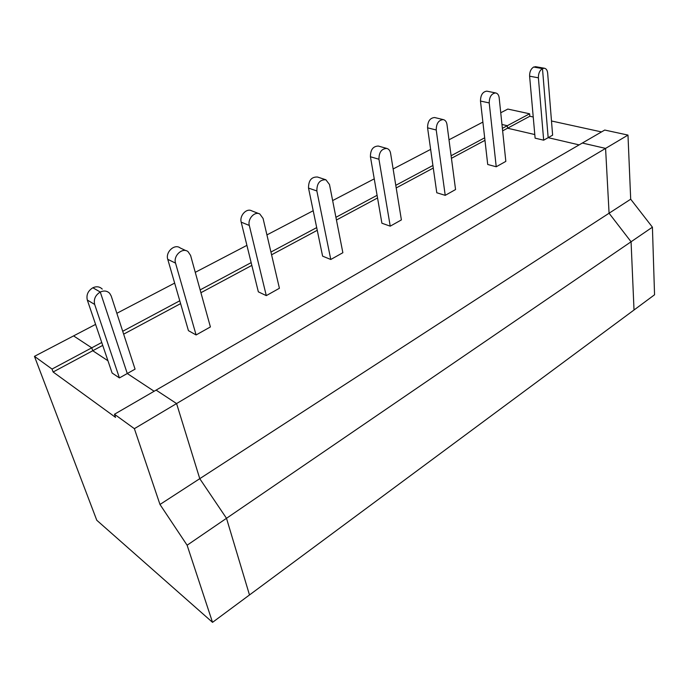 <?xml version="1.0" encoding="UTF-8"?>
<svg xmlns="http://www.w3.org/2000/svg" width="689" height="689" viewBox="0 0 689 689"><rect width="100%" height="100%" fill="white"/><g stroke="black" fill="none" stroke-linecap="round" stroke-linejoin="round"><path stroke-width="1.03" d="M543.664 140.186L535.112 138.162L529.608 76.186C529.522 71.914 530.875 68.866 533.665 67.031L542.476 68.59C539.685 70.433 538.324 73.508 538.385 77.814L543.664 140.186L548.16 137.662L542.476 68.59L544.241 68.211C546.179 68.53 547.316 70.149 547.652 73.077L552.621 135.165L548.16 137.662L579.139 144.888L548.16 137.662L542.476 68.59L533.665 67.031L535.93 66.747M652.414 227.181L654.55 294.78L634.018 309.998L631.072 241.77L609.076 213.228L199.767 478.674L226.5 518.3L187.115 545.223L159.986 504.477L199.767 478.674L176.582 403.565L605.579 148.402L582.334 143.036L604.735 130.049L627.98 135.087L605.579 148.402L609.076 213.228L630.693 199.207L652.414 227.181L631.072 241.77L609.076 213.228L605.579 148.402L582.334 143.036L114.46 414.253L134.372 428.67L176.582 403.565L156.102 390.112L176.582 403.565L199.767 478.674L226.5 518.3L249.487 594.96L212.531 622.348L96.779 520.264L34.45 356.342L52.028 369.063L53.122 372L92.757 350.735L107.958 360.769L92.757 350.735L102.73 345.387M502.634 130.85L507.56 128.206L534.793 134.553L507.56 128.206L507.311 125.708L501.971 124.476L507.311 125.708L502.376 128.343M500.748 112.763L507.819 109.069L529.617 113.788L507.311 125.708L507.56 128.206L529.841 116.252L533.234 117.001M529.617 113.788L529.841 116.252M551.484 120.988L601.506 131.918M627.98 135.087L630.693 199.207M53.122 372L115.537 417.37L114.46 414.253M95.59 324.398L73.577 335.896L91.749 347.833L92.757 350.735L91.749 347.833L52.028 369.063M119.421 377.925L112.118 373.025L87.314 300.042C86.151 294.875 88.003 290.784 92.86 287.769L100.275 292.033C104.013 290.362 107.157 290.801 109.706 293.359L111.205 295.994L135.07 369.158L127.276 373.524L154.138 391.249L127.276 373.524L100.275 292.033L127.276 373.524L119.421 377.925L94.669 304.435C93.515 299.224 95.383 295.09 100.275 292.033L92.86 287.769C96.581 286.124 99.707 286.572 102.256 289.104M187.115 545.223L212.531 622.348M159.986 504.477L134.372 428.67M101.739 342.493L91.749 347.833L73.577 335.896L34.45 356.342M482.886 122.091L448.995 139.798M430.634 149.384L393.135 168.977M374.248 178.847L332.641 200.577M313.202 210.731L266.927 234.906M246.912 245.362L195.271 272.327M174.653 283.101L116.846 313.297M634.018 309.998L631.072 241.77L226.5 518.3L249.487 594.96L634.018 309.998M390.232 226.164L381.904 223.227L370.432 156.756C370.415 149.797 373.042 146.232 378.304 146.051L386.865 148.445C388.854 149.057 390.095 150.676 390.585 153.294L401.394 219.912L390.232 226.164L378.95 159.245C378.959 152.235 381.594 148.635 386.865 148.445M489.216 102.928L480.483 101.05L487.717 164.482L496.226 166.772L505.829 161.381L499.18 97.838C498.793 94.97 497.596 93.334 495.598 92.937C491.464 93.532 489.328 96.865 489.216 102.928L496.226 166.772M446.98 124.494L455.558 189.553L445.223 195.349L436.223 129.988C436.283 123.503 438.635 120.041 443.277 119.602C445.301 120.093 446.532 121.729 446.98 124.494M445.223 195.349L436.783 192.756L427.576 127.827C427.611 121.393 429.953 117.957 434.595 117.526L434.966 117.612M123.65 334.165L180.596 303.616M200.921 292.713L251.838 265.394M271.578 254.801L317.259 230.298M336.447 220.006L377.546 197.958M396.209 187.942L433.278 168.056M451.441 158.315L484.961 140.332M330.78 259.486L342.864 252.717L329.488 184.506L325.888 179.777C319.842 179.545 316.837 183.274 316.854 190.956L330.78 259.486L322.607 256.153L308.517 188.088C308.465 180.466 311.462 176.772 317.5 177.021L325.639 179.7M266.29 295.624L279.415 288.269L263.069 218.43L259.822 214.003C254.715 211.015 247.411 218.921 249.306 225.458L266.29 295.624L258.341 291.835L241.202 222.159C239.298 215.674 246.559 207.845 251.666 210.817L258.875 213.633M196.098 334.957L210.403 326.939L190.595 255.447L188.045 251.631C182.559 247.084 173.042 255.774 175.54 263.129L196.098 334.957L188.433 330.651L167.763 259.331C165.248 252.028 174.713 243.432 180.191 247.962L185.927 250.641M484.677 137.809L451.097 155.748M432.916 165.472L395.779 185.324M377.09 195.314L335.922 217.319M316.699 227.594L270.941 252.053M251.158 262.63L200.137 289.897M179.777 300.783L122.711 331.28M480.483 101.05C480.577 95.03 482.696 91.723 486.839 91.146L487.304 91.241M94.669 304.435L87.314 300.042M538.385 77.814L529.608 76.186M436.223 129.988L427.576 127.827M378.95 159.245L370.432 156.756M316.854 190.956L308.517 188.088M249.306 225.458L241.202 222.159M175.54 263.129L167.763 259.331M535.431 66.661L544.241 68.211M434.595 117.526L443.277 119.602M486.839 91.146L495.598 92.937"/></g></svg>
